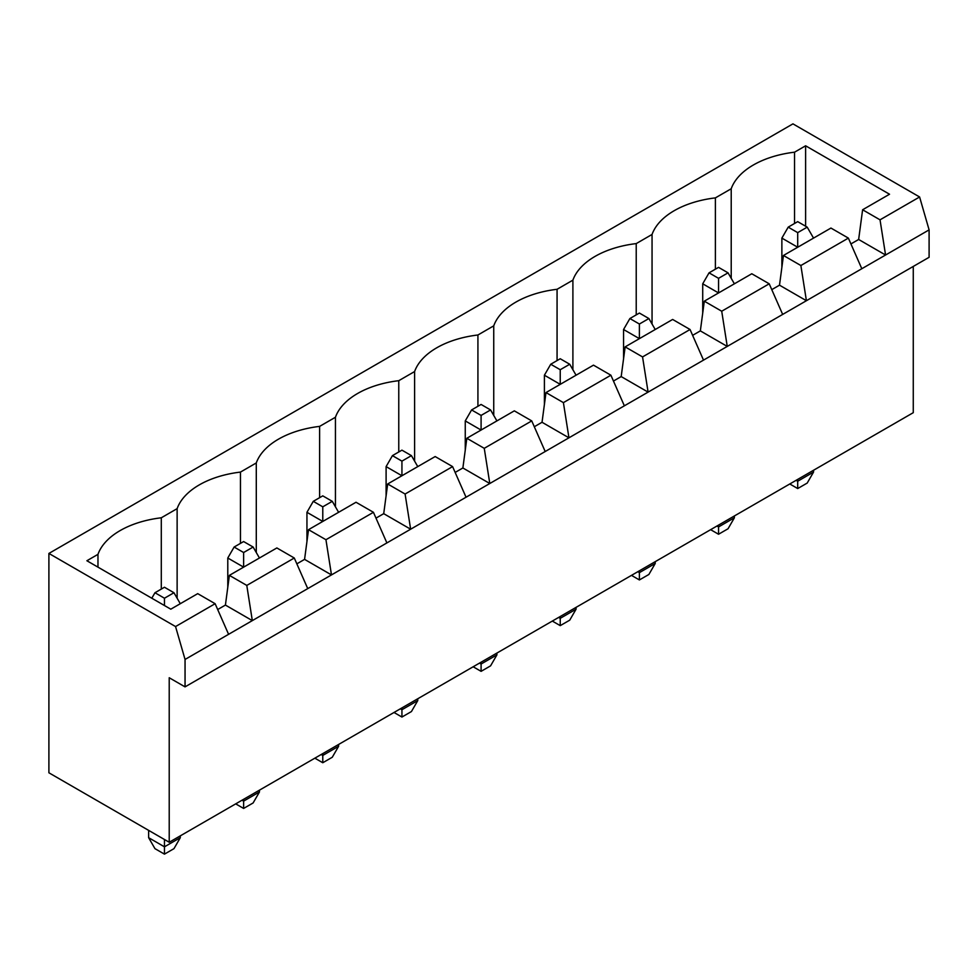 <?xml version="1.0" encoding="UTF-8"?>
<svg xmlns="http://www.w3.org/2000/svg" width="978" height="978" viewBox="0 0 978 978"><rect width="100%" height="100%" fill="white"/><g stroke="black" fill="none" stroke-linecap="round" stroke-linejoin="round"><path stroke-width="1.47" d="M169.218 677.742L169.218 842.254L48.9 772.791L48.9 553.438L175.551 626.556L185.05 659.453L185.05 686.874L169.218 677.742M913.269 266.444L913.269 412.679L169.218 842.254M48.9 553.438L792.95 123.864L919.601 196.981L929.1 229.879L929.1 257.3L185.05 686.874M929.1 229.879L185.05 659.453M394.012 712.473L401.934 717.045L411.432 711.556L417.765 700.59L417.765 698.757M417.765 700.59L401.934 709.735L401.934 707.901M400.344 708.818L401.934 709.735L401.934 717.045M314.855 758.17L322.777 762.742L332.275 757.253L338.608 746.287L338.608 744.466M338.608 746.287L322.777 755.432L322.777 753.598M321.187 754.515L322.777 755.432L322.777 762.742M235.71 803.867L243.62 808.439L253.119 802.962L259.451 791.984L259.451 790.163M259.451 791.984L243.62 801.129L243.62 799.295M242.031 800.212L243.62 801.129L243.62 808.439M479.501 663.121L481.09 664.025L481.09 662.204M473.169 666.776L481.09 671.348L490.577 665.859L496.91 654.893L496.91 653.059M496.91 654.893L481.09 664.025L481.09 671.348M148.632 830.371L148.632 837.694L164.463 846.826L164.463 839.515M148.632 837.694L154.964 848.659L164.463 854.136L173.962 848.659L180.294 837.694L180.294 835.86M180.294 837.694L164.463 846.826L164.463 854.136M710.627 529.673L718.549 534.245L728.048 528.756L734.38 517.79L734.38 515.968M734.38 517.79L718.549 526.934L718.549 525.1M716.96 526.017L718.549 526.934L718.549 534.245M631.482 575.37L639.392 579.942L648.891 574.465L655.223 563.487L655.223 561.665M655.223 563.487L639.392 572.631L639.392 570.797M637.815 571.714L639.392 572.631L639.392 579.942M558.658 617.411L560.235 618.328L560.235 616.507M552.326 621.079L560.235 625.639L569.734 620.162L576.066 609.196L576.066 607.362M576.066 609.196L560.235 618.328L560.235 625.639M789.784 483.976L797.706 488.548L807.205 483.059L813.537 472.093L813.537 470.259M813.537 472.093L797.706 481.237L797.706 479.403M796.116 480.32L797.706 481.237L797.706 488.548M919.601 196.981L880.029 219.83L862.608 209.769L889.528 194.231L805.615 145.795L794.539 152.189A81.345 46.968 0 0 0 731.214 188.754L715.383 197.886A81.345 46.968 0 0 0 652.057 234.451L636.226 243.595A81.345 46.968 0 0 0 572.9 280.148L557.069 289.292A81.345 46.968 0 0 0 493.743 325.845L477.924 334.989A81.345 46.968 0 0 0 414.599 371.554L398.767 380.686A81.345 46.968 0 0 0 335.442 417.251L319.61 426.384A81.345 46.968 0 0 0 256.285 462.949L240.454 472.093A81.345 46.968 0 0 0 177.128 508.646L161.297 517.79A81.345 46.968 0 0 0 97.971 554.343L86.895 560.749L170.795 609.184L197.715 593.646L215.123 603.707L175.551 626.556M850.921 243.938L858.647 239.476L885.567 255.013L880.029 219.83M215.123 603.707L228.583 634.319M771.776 289.635L779.503 285.173L806.41 300.711L800.872 265.527L848.366 238.106L861.814 268.73M692.62 335.344L700.346 330.882L727.253 346.42L721.715 311.224L769.209 283.803L782.669 314.427M217.691 609.538L225.417 605.076L229.378 575.37L276.86 547.949L294.28 558.01L307.74 588.622M294.28 558.01L246.786 585.419L252.324 620.614L225.417 605.076M613.463 381.041L621.189 376.579L648.096 392.117L642.558 356.921L690.052 329.5L703.512 360.124M296.847 563.841L304.574 559.379L308.522 529.673L356.016 502.252L373.437 512.301L386.885 542.924M373.437 512.301L325.943 539.722L331.481 574.917L304.574 559.379M534.306 426.738L542.032 422.276L568.951 437.814L563.401 402.63L610.895 375.21L624.355 405.821M375.992 518.132L383.718 513.67L387.679 483.976L435.173 456.555L452.594 466.604L466.041 497.227M452.594 466.604L405.1 494.024L410.638 529.208L383.718 513.67M455.149 472.435L462.875 467.973L489.795 483.511L484.257 448.327L531.739 420.907L545.198 451.53M858.647 239.476L862.608 209.769M779.503 285.173L783.451 255.478L830.945 228.057L848.366 238.106M700.346 330.882L704.307 301.175L751.789 273.754L769.209 283.803M621.189 376.579L625.15 346.872L672.644 319.451L690.052 329.5M542.032 422.276L545.993 392.569L593.487 365.149L610.895 375.21M462.875 467.973L466.836 438.266L514.33 410.846L531.739 420.907M805.615 145.795L805.615 226.224M794.539 152.189L794.539 223.485M731.214 188.754L731.214 278.327M715.383 197.886L715.383 269.182M652.057 234.451L652.057 324.024M636.226 243.595L636.226 314.879M572.9 280.148L572.9 369.721M557.069 289.292L557.069 360.589M493.743 325.845L493.743 415.418M477.924 334.989L477.924 406.286M414.599 371.554L414.599 461.127M398.767 380.686L398.767 451.983M335.442 417.251L335.442 506.824M319.61 426.384L319.61 497.68M256.285 462.949L256.285 552.521M240.454 472.093L240.454 543.377M177.128 508.646L177.128 598.218M161.297 517.79L161.297 589.086M97.971 554.343L97.971 567.142M800.872 265.527L783.451 255.478M721.715 311.224L704.307 301.175M246.786 585.419L229.378 575.37M642.558 356.921L625.15 346.872M325.943 539.722L308.522 529.673M563.401 402.63L545.993 392.569M405.1 494.024L387.679 483.976M484.257 448.327L466.836 438.266M417.765 466.604L411.432 455.638L401.934 461.127L401.934 475.748L386.102 466.604L386.102 495.858M259.451 558.01L253.119 547.032L243.62 552.521L243.62 567.142L227.788 558.01L227.788 587.252M338.608 512.301L332.275 501.335L322.777 506.824L322.777 521.445L306.945 512.301L306.945 541.555M481.078 430.051L465.259 420.907L465.259 450.149M734.38 283.803L728.048 272.838L718.549 278.327L718.549 292.948L702.717 283.803L702.717 313.058M655.223 329.513L648.891 318.535L639.392 324.024L639.392 338.645L623.561 329.513L623.561 358.755M576.066 375.21L569.734 364.244L560.235 369.721L560.235 384.342L544.404 375.21L544.404 404.452M813.537 238.106L807.205 227.141L797.706 232.63L797.706 247.251L781.874 238.106L781.874 267.361M401.934 461.127L392.435 455.638L386.102 466.604M411.432 455.638L401.934 450.149L392.435 455.638M253.119 547.032L243.62 541.555L234.121 547.032L227.788 558.01M243.62 552.521L234.121 547.032M332.275 501.335L322.777 495.858L313.278 501.335L306.945 512.301M322.777 506.824L313.278 501.335M496.91 420.907L490.577 409.941L481.09 404.452L471.592 409.941L465.259 420.907M481.09 430.051L481.09 415.418L471.592 409.941M490.577 409.941L481.09 415.418M180.294 603.707L173.962 592.741L164.463 587.252L154.964 592.741L151.798 598.218M164.463 605.529L164.463 598.218L154.964 592.741M173.962 592.741L164.463 598.218M728.048 272.838L718.549 267.361L709.05 272.838L702.717 283.803M718.549 278.327L709.05 272.838M648.891 318.535L639.392 313.058L629.893 318.535L623.561 329.513M639.392 324.024L629.893 318.535M569.734 364.244L560.235 358.755L550.736 364.244L544.404 375.21M560.235 369.721L550.736 364.244M797.706 232.63L788.207 227.141L781.874 238.106M807.205 227.141L797.706 221.651L788.207 227.141"/></g></svg>
